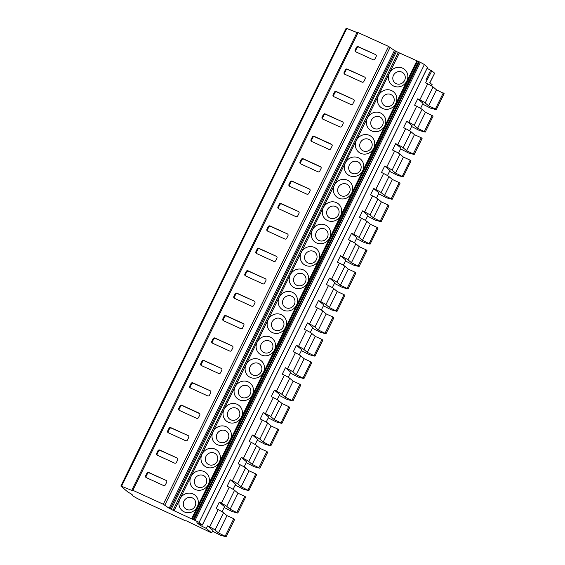 <?xml version="1.0" encoding="UTF-8"?>
<svg xmlns="http://www.w3.org/2000/svg" width="565" height="565" viewBox="0 0 565 565"><rect width="100%" height="100%" fill="white"/><g stroke="black" fill="none" stroke-linecap="round" stroke-linejoin="round"><path stroke-width="0.85" d="M431.589 85.944L432.19 84.722L429.774 82.681L434.626 73.245L429.923 82.801M427.105 68.372L431.837 70.823L425.629 82.801L427.712 83.839A7.161 0.6 26.2 0 1 433.065 86.932L436.491 89.828L444.147 93.663L436.272 109.674L430.65 108.19L422.655 104.094M430.721 70.187L425.996 79.792L426.886 80.237M186.118 520.725L211.649 532.929L212.906 530.366L207.602 525.881L206.345 528.445L200.519 525.521L200.992 524.56M185.963 521.036L139.866 499.778A8.595 0.72 26.2 0 1 132.902 495.802L132.196 495.208A14.323 1.201 26.2 0 1 131.702 494.545A14.323 1.201 26.2 0 1 132.154 494.467L127.852 492.016L120.854 486.062L121.546 486.253L346.818 28.441L356.995 32.558M427.712 83.839L419.83 99.85L417.754 98.804L423.058 103.289L420.565 108.353M408.806 122.259A7.161 0.6 26.2 0 1 414.159 125.345L417.591 128.248L425.24 132.083L433.122 116.079L425.466 112.237L422.034 109.342A7.161 0.6 26.2 0 0 416.68 106.255L408.806 122.259L406.722 121.214L412.026 125.698L409.533 130.762M406.722 121.214L403.572 127.619L405.656 128.665L397.774 144.668L395.698 143.63L401.002 148.115L398.509 153.172M395.698 143.63L392.548 150.029L394.624 151.074L386.75 167.078L384.673 166.039L389.97 170.524L387.484 175.581M384.673 166.039L381.516 172.438L383.6 173.483L375.725 189.494L373.642 188.449L378.945 192.933L376.452 197.997M373.642 188.449L370.492 194.847L372.575 195.893L364.693 211.903L362.617 210.858L367.921 215.343L365.428 220.406M362.617 210.858L359.467 217.264L361.544 218.302L353.669 234.313L351.585 233.267L356.889 237.752L354.403 242.816M351.585 233.267L348.436 239.673L350.519 240.711L342.644 256.722L340.561 255.677L345.865 260.161L343.372 265.225M340.561 255.677L337.411 262.082L339.487 263.128L331.613 279.131L329.536 278.086L334.833 282.571L332.347 287.634M329.536 278.086L326.386 284.492L328.463 285.537L320.588 301.541L318.505 300.502L323.809 304.987L321.315 310.044M318.505 300.502L315.355 306.901L317.438 307.946L309.556 323.95L307.48 322.912L312.784 327.396L310.291 332.453M307.48 322.912L304.33 329.31L306.407 330.356L298.532 346.366L296.456 345.321L301.752 349.806L299.266 354.869M296.456 345.321L293.299 351.72L295.382 352.765L287.507 368.776L285.424 367.73L290.728 372.215L288.235 377.279M285.424 367.73L282.274 374.136L284.357 375.174L276.476 391.185L274.399 390.14L279.703 394.624L277.21 399.688M274.399 390.14L271.249 396.545L273.326 397.583L265.451 413.594L263.368 412.549L268.672 417.034L266.186 422.097M263.368 412.549L260.218 418.955L262.301 420L254.427 436.003L252.343 434.958L257.647 439.443L255.154 444.507M252.343 434.958L249.193 441.364L251.27 442.409L243.395 458.413L241.319 457.375L246.615 461.859L244.129 466.916M241.319 457.375L238.169 463.773L240.245 464.818L232.37 480.822L230.287 479.784L235.591 484.269L233.098 489.325M230.287 479.784L227.137 486.183L229.221 487.228L221.339 503.238L219.262 502.193L224.566 506.678L222.073 511.742M357.214 32.198L388.572 46.429L394.441 50.469L398.318 52.446L420.409 62.355L424.393 64.53L427.55 67.291M120.854 486.062L346.126 28.25L346.818 28.441M431.837 70.823L434.506 73.076M121.546 486.253L132.563 490.71L131.92 489.968L132.846 490.3L163.299 504.241L169.168 508.281L173.052 510.259L199.127 522.335L202.362 525.104L196.874 522.689L200.519 525.521M376.184 56.451A1.434 1.356 -49.8 0 0 375.577 54.6L358.281 46.683A1.434 1.356 -49.8 0 0 356.416 47.404L355.159 49.96A1.434 1.356 -49.8 0 0 355.766 51.811L373.062 59.728A1.434 1.356 -49.8 0 0 374.927 59.007L376.184 56.451M365.159 78.86A1.434 1.356 -49.8 0 0 364.552 77.017L347.256 69.092A1.434 1.356 -49.8 0 0 345.392 69.813L344.134 72.369A1.434 1.356 -49.8 0 0 344.735 74.22L362.031 82.137A1.434 1.356 -49.8 0 0 363.895 81.424L365.159 78.86M354.128 101.269A1.434 1.356 -49.8 0 0 353.528 99.426L336.231 91.509A1.434 1.356 -49.8 0 0 334.367 92.222L333.103 94.779A1.434 1.356 -49.8 0 0 333.71 96.629L351.006 104.546A1.434 1.356 -49.8 0 0 352.871 103.833L354.128 101.269M343.103 123.679A1.434 1.356 -49.8 0 0 342.496 121.835L325.2 113.918A1.434 1.356 -49.8 0 0 323.335 114.631L322.078 117.195A1.434 1.356 -49.8 0 0 322.679 119.038L339.975 126.956A1.434 1.356 -49.8 0 0 341.846 126.242L343.103 123.679M332.079 146.088A1.434 1.356 -49.8 0 0 331.471 144.245L314.175 136.327A1.434 1.356 -49.8 0 0 312.311 137.041L311.047 139.604A1.434 1.356 -49.8 0 0 311.654 141.448L328.95 149.365A1.434 1.356 -49.8 0 0 330.815 148.651L332.079 146.088M321.047 168.497A1.434 1.356 -49.8 0 0 320.447 166.654L303.151 158.737A1.434 1.356 -49.8 0 0 301.279 159.45L300.022 162.014A1.434 1.356 -49.8 0 0 300.629 163.857L317.926 171.774A1.434 1.356 -49.8 0 0 319.79 171.061L321.047 168.497M310.023 190.913A1.434 1.356 -49.8 0 0 309.415 189.063L292.119 181.146A1.434 1.356 -49.8 0 0 290.255 181.859L288.998 184.423A1.434 1.356 -49.8 0 0 289.598 186.266L306.894 194.183A1.434 1.356 -49.8 0 0 308.758 193.47L310.023 190.913M298.991 213.323A1.434 1.356 -49.8 0 0 298.391 211.472L281.095 203.555A1.434 1.356 -49.8 0 0 279.23 204.276L277.966 206.832A1.434 1.356 -49.8 0 0 278.573 208.683L295.869 216.6A1.434 1.356 -49.8 0 0 297.734 215.879L298.991 213.323M287.966 235.732A1.434 1.356 -49.8 0 0 287.359 233.882L270.063 225.965A1.434 1.356 -49.8 0 0 268.198 226.685L266.941 229.242A1.434 1.356 -49.8 0 0 267.549 231.092L284.838 239.009A1.434 1.356 -49.8 0 0 286.709 238.296L287.966 235.732M276.942 258.141A1.434 1.356 -49.8 0 0 276.334 256.298L259.038 248.381A1.434 1.356 -49.8 0 0 257.174 249.094L255.917 251.651A1.434 1.356 -49.8 0 0 256.517 253.501L273.813 261.418A1.434 1.356 -49.8 0 0 275.678 260.705L276.942 258.141M265.91 280.551A1.434 1.356 -49.8 0 0 265.31 278.707L248.014 270.79A1.434 1.356 -49.8 0 0 246.149 271.504L244.885 274.067A1.434 1.356 -49.8 0 0 245.493 275.911L262.789 283.828A1.434 1.356 -49.8 0 0 264.653 283.114L265.91 280.551M254.886 302.96A1.434 1.356 -49.8 0 0 254.278 301.117L236.982 293.2A1.434 1.356 -49.8 0 0 235.118 293.913L233.861 296.477A1.434 1.356 -49.8 0 0 234.461 298.32L251.757 306.237A1.434 1.356 -49.8 0 0 253.621 305.524L254.886 302.96M243.861 325.369A1.434 1.356 -49.8 0 0 243.254 323.526L225.958 315.609A1.434 1.356 -49.8 0 0 224.093 316.322L222.829 318.886A1.434 1.356 -49.8 0 0 223.436 320.729L240.732 328.646A1.434 1.356 -49.8 0 0 242.597 327.933L243.861 325.369M232.829 347.786A1.434 1.356 -49.8 0 0 232.222 345.935L214.933 338.018A1.434 1.356 -49.8 0 0 213.062 338.732L211.804 341.295A1.434 1.356 -49.8 0 0 212.412 343.139L229.708 351.056A1.434 1.356 -49.8 0 0 231.572 350.342L232.829 347.786M221.805 370.195A1.434 1.356 -49.8 0 0 221.198 368.345L203.901 360.428A1.434 1.356 -49.8 0 0 202.037 361.148L200.78 363.705A1.434 1.356 -49.8 0 0 201.38 365.555L218.676 373.472A1.434 1.356 -49.8 0 0 220.541 372.752L221.805 370.195M210.773 392.604A1.434 1.356 -49.8 0 0 210.173 390.754L192.877 382.837A1.434 1.356 -49.8 0 0 191.012 383.557L189.748 386.114A1.434 1.356 -49.8 0 0 190.356 387.964L207.652 395.881A1.434 1.356 -49.8 0 0 209.516 395.168L210.773 392.604M199.749 415.014A1.434 1.356 -49.8 0 0 199.141 413.17L181.845 405.253A1.434 1.356 -49.8 0 0 179.981 405.967L178.724 408.523A1.434 1.356 -49.8 0 0 179.331 410.374L196.62 418.291A1.434 1.356 -49.8 0 0 198.492 417.577L199.749 415.014M188.724 437.423A1.434 1.356 -49.8 0 0 188.117 435.58L170.821 427.663A1.434 1.356 -49.8 0 0 168.956 428.376L167.692 430.94A1.434 1.356 -49.8 0 0 168.299 432.783L185.595 440.7A1.434 1.356 -49.8 0 0 187.46 439.987L188.724 437.423M177.692 459.832A1.434 1.356 -49.8 0 0 177.092 457.989L159.796 450.072A1.434 1.356 -49.8 0 0 157.932 450.785L156.667 453.349A1.434 1.356 -49.8 0 0 157.275 455.192L174.571 463.109A1.434 1.356 -49.8 0 0 176.435 462.396L177.692 459.832M166.668 482.242A1.434 1.356 -49.8 0 0 166.061 480.398L148.764 472.481A1.434 1.356 -49.8 0 0 146.9 473.195L145.643 475.758A1.434 1.356 -49.8 0 0 146.243 477.602L163.539 485.519A1.434 1.356 -49.8 0 0 165.404 484.805L166.668 482.242M211.649 532.929L206.345 528.445M219.262 502.193L216.113 508.592L218.189 509.637L209.686 526.926L207.602 525.881M209.686 526.926A7.161 0.6 26.2 0 1 215.039 530.012L218.471 532.915L226.12 536.75L220.505 535.267L212.511 531.171M425.24 132.083L419.625 130.6L411.631 126.511M416.68 106.255L414.604 105.21L417.754 98.804M397.774 144.668A7.161 0.6 26.2 0 1 403.135 147.762L406.56 150.657L414.216 154.492L408.601 153.009L400.606 148.92M194.092 519.687L419.364 61.875M193.336 519.383L418.609 61.571M192.326 519.08L417.599 61.267M191.57 518.776L416.836 60.963M174.084 510.774L399.356 52.962M393.727 86.085A10.029 9.471 130.2 0 1 389.49 73.16A10.029 9.471 130.2 0 1 402.555 68.153A10.029 9.471 130.2 0 1 406.786 81.078A10.029 9.471 130.2 0 1 393.727 86.085M382.703 108.494A10.029 9.471 130.2 0 1 378.465 95.57A10.029 9.471 130.2 0 1 391.524 90.562A10.029 9.471 130.2 0 1 395.761 103.487A10.029 9.471 130.2 0 1 382.703 108.494M371.678 130.903A10.029 9.471 130.2 0 1 367.441 117.979A10.029 9.471 130.2 0 1 380.499 112.972A10.029 9.471 130.2 0 1 384.737 125.896A10.029 9.471 130.2 0 1 371.678 130.903M360.647 153.313A10.029 9.471 130.2 0 1 356.409 140.388A10.029 9.471 130.2 0 1 369.468 135.388A10.029 9.471 130.2 0 1 373.705 148.305A10.029 9.471 130.2 0 1 360.647 153.313M349.622 175.722A10.029 9.471 130.2 0 1 345.385 162.798A10.029 9.471 130.2 0 1 358.443 157.797A10.029 9.471 130.2 0 1 362.681 170.715A10.029 9.471 130.2 0 1 349.622 175.722M338.597 198.131A10.029 9.471 130.2 0 1 334.36 185.214A10.029 9.471 130.2 0 1 347.419 180.207A10.029 9.471 130.2 0 1 351.656 193.131A10.029 9.471 130.2 0 1 338.597 198.131M327.566 220.541A10.029 9.471 130.2 0 1 323.328 207.623A10.029 9.471 130.2 0 1 336.387 202.616A10.029 9.471 130.2 0 1 340.624 215.54A10.029 9.471 130.2 0 1 327.566 220.541M316.541 242.957A10.029 9.471 130.2 0 1 312.304 230.033A10.029 9.471 130.2 0 1 325.362 225.025A10.029 9.471 130.2 0 1 329.6 237.95A10.029 9.471 130.2 0 1 316.541 242.957M305.51 265.366A10.029 9.471 130.2 0 1 301.272 252.442A10.029 9.471 130.2 0 1 314.331 247.435A10.029 9.471 130.2 0 1 318.568 260.359A10.029 9.471 130.2 0 1 305.51 265.366M294.485 287.776A10.029 9.471 130.2 0 1 290.248 274.851A10.029 9.471 130.2 0 1 303.306 269.844A10.029 9.471 130.2 0 1 307.544 282.768A10.029 9.471 130.2 0 1 294.485 287.776M283.461 310.185A10.029 9.471 130.2 0 1 279.223 297.261A10.029 9.471 130.2 0 1 292.282 292.253A10.029 9.471 130.2 0 1 296.519 305.178A10.029 9.471 130.2 0 1 283.461 310.185M272.429 332.594A10.029 9.471 130.2 0 1 268.191 319.67A10.029 9.471 130.2 0 1 281.25 314.67A10.029 9.471 130.2 0 1 285.487 327.587A10.029 9.471 130.2 0 1 272.429 332.594M261.404 355.004A10.029 9.471 130.2 0 1 257.167 342.079A10.029 9.471 130.2 0 1 270.225 337.079A10.029 9.471 130.2 0 1 274.463 350.003A10.029 9.471 130.2 0 1 261.404 355.004M250.373 377.413A10.029 9.471 130.2 0 1 246.142 364.496A10.029 9.471 130.2 0 1 259.201 359.488A10.029 9.471 130.2 0 1 263.431 372.413A10.029 9.471 130.2 0 1 250.373 377.413M239.348 399.829A10.029 9.471 130.2 0 1 235.111 386.905A10.029 9.471 130.2 0 1 248.169 381.898A10.029 9.471 130.2 0 1 252.407 394.822A10.029 9.471 130.2 0 1 239.348 399.829M228.324 422.239A10.029 9.471 130.2 0 1 224.086 409.314A10.029 9.471 130.2 0 1 237.145 404.307A10.029 9.471 130.2 0 1 241.382 417.231A10.029 9.471 130.2 0 1 228.324 422.239M217.292 444.648A10.029 9.471 130.2 0 1 213.054 431.724A10.029 9.471 130.2 0 1 226.113 426.716A10.029 9.471 130.2 0 1 230.351 439.641A10.029 9.471 130.2 0 1 217.292 444.648M206.267 467.057A10.029 9.471 130.2 0 1 202.03 454.133A10.029 9.471 130.2 0 1 215.088 449.126A10.029 9.471 130.2 0 1 219.326 462.05A10.029 9.471 130.2 0 1 206.267 467.057M195.243 489.467A10.029 9.471 130.2 0 1 191.005 476.542A10.029 9.471 130.2 0 1 204.064 471.542A10.029 9.471 130.2 0 1 208.301 484.459A10.029 9.471 130.2 0 1 195.243 489.467M184.211 511.876A10.029 9.471 130.2 0 1 179.974 498.952A10.029 9.471 130.2 0 1 193.032 493.951A10.029 9.471 130.2 0 1 197.27 506.876A10.029 9.471 130.2 0 1 184.211 511.876M173.052 510.259L398.318 52.446M171.216 509.256L396.489 51.45M169.168 508.281L394.441 50.469M396.199 83.634A6.448 6.088 130.2 0 1 393.473 75.329A6.448 6.088 130.2 0 1 401.87 72.115A6.448 6.088 130.2 0 1 404.597 80.421A6.448 6.088 130.2 0 1 396.199 83.634M385.175 106.05A6.448 6.088 130.2 0 1 382.449 97.738A6.448 6.088 130.2 0 1 390.846 94.525A6.448 6.088 130.2 0 1 393.565 102.83A6.448 6.088 130.2 0 1 385.175 106.05M374.143 128.46A6.448 6.088 130.2 0 1 371.424 120.147A6.448 6.088 130.2 0 1 379.814 116.934A6.448 6.088 130.2 0 1 382.54 125.239A6.448 6.088 130.2 0 1 374.143 128.46M363.118 150.869A6.448 6.088 130.2 0 1 360.392 142.564A6.448 6.088 130.2 0 1 368.79 139.343A6.448 6.088 130.2 0 1 371.516 147.649A6.448 6.088 130.2 0 1 363.118 150.869M352.094 173.278A6.448 6.088 130.2 0 1 349.368 164.973A6.448 6.088 130.2 0 1 357.765 161.752A6.448 6.088 130.2 0 1 360.484 170.058A6.448 6.088 130.2 0 1 352.094 173.278M341.062 195.688A6.448 6.088 130.2 0 1 338.343 187.382A6.448 6.088 130.2 0 1 346.733 184.162A6.448 6.088 130.2 0 1 349.46 192.474A6.448 6.088 130.2 0 1 341.062 195.688M330.038 218.097A6.448 6.088 130.2 0 1 327.312 209.792A6.448 6.088 130.2 0 1 335.709 206.571A6.448 6.088 130.2 0 1 338.428 214.884A6.448 6.088 130.2 0 1 330.038 218.097M319.006 240.506A6.448 6.088 130.2 0 1 316.287 232.201A6.448 6.088 130.2 0 1 324.677 228.98A6.448 6.088 130.2 0 1 327.403 237.293A6.448 6.088 130.2 0 1 319.006 240.506M307.981 262.923A6.448 6.088 130.2 0 1 305.255 254.61A6.448 6.088 130.2 0 1 313.653 251.397A6.448 6.088 130.2 0 1 316.379 259.702A6.448 6.088 130.2 0 1 307.981 262.923M296.957 285.332A6.448 6.088 130.2 0 1 294.231 277.02A6.448 6.088 130.2 0 1 302.628 273.806A6.448 6.088 130.2 0 1 305.347 282.112A6.448 6.088 130.2 0 1 296.957 285.332M285.925 307.741A6.448 6.088 130.2 0 1 283.206 299.436A6.448 6.088 130.2 0 1 291.596 296.215A6.448 6.088 130.2 0 1 294.323 304.521A6.448 6.088 130.2 0 1 285.925 307.741M274.901 330.151A6.448 6.088 130.2 0 1 272.175 321.845A6.448 6.088 130.2 0 1 280.572 318.625A6.448 6.088 130.2 0 1 283.298 326.93A6.448 6.088 130.2 0 1 274.901 330.151M263.876 352.56A6.448 6.088 130.2 0 1 261.15 344.255A6.448 6.088 130.2 0 1 269.547 341.034A6.448 6.088 130.2 0 1 272.266 349.339A6.448 6.088 130.2 0 1 263.876 352.56M252.845 374.969A6.448 6.088 130.2 0 1 250.126 366.664A6.448 6.088 130.2 0 1 258.516 363.443A6.448 6.088 130.2 0 1 261.242 371.756A6.448 6.088 130.2 0 1 252.845 374.969M241.82 397.379A6.448 6.088 130.2 0 1 239.094 389.073A6.448 6.088 130.2 0 1 247.491 385.853A6.448 6.088 130.2 0 1 250.21 394.165A6.448 6.088 130.2 0 1 241.82 397.379M230.788 419.795A6.448 6.088 130.2 0 1 228.069 411.482A6.448 6.088 130.2 0 1 236.46 408.269A6.448 6.088 130.2 0 1 239.186 416.575A6.448 6.088 130.2 0 1 230.788 419.795M219.764 442.204A6.448 6.088 130.2 0 1 217.038 433.892A6.448 6.088 130.2 0 1 225.435 430.678A6.448 6.088 130.2 0 1 228.161 438.984A6.448 6.088 130.2 0 1 219.764 442.204M208.739 464.614A6.448 6.088 130.2 0 1 206.013 456.308A6.448 6.088 130.2 0 1 214.41 453.088A6.448 6.088 130.2 0 1 217.13 461.393A6.448 6.088 130.2 0 1 208.739 464.614M197.708 487.023A6.448 6.088 130.2 0 1 194.989 478.717A6.448 6.088 130.2 0 1 203.379 475.497A6.448 6.088 130.2 0 1 206.105 483.802A6.448 6.088 130.2 0 1 197.708 487.023M186.683 509.432A6.448 6.088 130.2 0 1 183.957 501.127A6.448 6.088 130.2 0 1 192.354 497.906A6.448 6.088 130.2 0 1 195.08 506.212A6.448 6.088 130.2 0 1 186.683 509.432M425.466 112.237L417.591 128.248M432.26 115.352L424.386 131.355M405.656 128.665A7.161 0.6 26.2 0 1 411.009 131.751L414.442 134.654L406.56 150.657M414.442 134.654L421.236 137.761L413.354 153.765M394.624 151.074A7.161 0.6 26.2 0 1 399.985 154.16L403.41 157.063L395.535 173.067L403.191 176.901L397.569 175.425L389.575 171.329M403.41 157.063L410.204 160.17L402.329 176.181M383.6 173.483A7.161 0.6 26.2 0 1 388.953 176.57L392.385 179.472L384.511 195.476L392.159 199.318L386.545 197.835L378.55 193.739M392.385 179.472L399.18 182.58L391.305 198.59M372.575 195.893A7.161 0.6 26.2 0 1 377.929 198.979L381.354 201.882L373.479 217.885L381.135 221.727L375.513 220.244L367.518 216.148M381.354 201.882L388.148 204.989L380.273 221M361.544 218.302A7.161 0.6 26.2 0 1 366.904 221.395L370.329 224.291L362.455 240.302L370.103 244.137L364.489 242.653L356.494 238.557M370.329 224.291L377.123 227.398L369.249 243.409M350.519 240.711A7.161 0.6 26.2 0 1 355.872 243.805L359.305 246.7L351.423 262.711L359.079 266.546L353.464 265.063L345.469 260.966M359.305 246.7L366.099 249.815L358.217 265.818M339.487 263.128A7.161 0.6 26.2 0 1 344.848 266.214L348.273 269.11L340.398 285.12L348.054 288.955L342.432 287.472L334.438 283.383M348.273 269.11L355.067 272.224L347.193 288.228M328.463 285.537A7.161 0.6 26.2 0 1 333.816 288.623L337.249 291.526L329.374 307.53L337.023 311.364L331.408 309.881L323.413 305.792M337.249 291.526L344.043 294.633L336.168 310.637M317.438 307.946A7.161 0.6 26.2 0 1 322.792 311.033L326.217 313.935L318.342 329.939L325.998 333.774L320.383 332.298L312.389 328.201M326.217 313.935L333.018 317.043L325.136 333.053M306.407 330.356A7.161 0.6 26.2 0 1 311.767 333.442L315.192 336.345L307.318 352.348L314.973 356.19L309.352 354.707L301.357 350.611M315.192 336.345L321.986 339.452L314.112 355.463M295.382 352.765A7.161 0.6 26.2 0 1 300.735 355.851L304.168 358.754L296.286 374.757L303.942 378.599L298.327 377.116L290.332 373.02M304.168 358.754L310.962 361.861L303.087 377.872M284.357 375.174A7.161 0.6 26.2 0 1 289.711 378.268L293.136 381.163L285.261 397.174L292.917 401.009L287.295 399.526L279.301 395.429M293.136 381.163L299.93 384.271L292.056 400.281M273.326 397.583A7.161 0.6 26.2 0 1 278.686 400.677L282.112 403.572L274.237 419.583L281.886 423.418L276.271 421.935L268.276 417.839M282.112 403.572L288.906 406.687L281.031 422.691M262.301 420A7.161 0.6 26.2 0 1 267.655 423.086L271.087 425.982L263.205 441.992L270.861 445.827L265.246 444.344L257.252 440.255M271.087 425.982L277.881 429.096L269.999 445.1M251.27 442.409A7.161 0.6 26.2 0 1 256.63 445.495L260.055 448.391L252.181 464.402L259.836 468.237L254.215 466.754L246.22 462.664M260.055 448.391L266.849 451.506L258.975 467.509M240.245 464.818A7.161 0.6 26.2 0 1 245.598 467.905L249.031 470.807L241.156 486.811L248.805 490.646L243.19 489.17L235.195 485.074M249.031 470.807L255.825 473.915L247.95 489.926M229.221 487.228A7.161 0.6 26.2 0 1 234.574 490.314L237.999 493.217L230.124 509.22L237.78 513.062L232.166 511.579L224.171 507.483M237.999 493.217L244.8 496.324L236.919 512.335M443.285 92.942L435.41 108.946L436.272 109.674M436.491 89.828L428.616 105.839L435.41 108.946M218.189 509.637A7.161 0.6 26.2 0 1 223.549 512.723L226.975 515.626L218.471 532.915M226.975 515.626L233.769 518.734L225.266 536.023M386.75 167.078A7.161 0.6 26.2 0 1 392.103 170.171L395.535 173.067M375.725 189.494A7.161 0.6 26.2 0 1 381.078 192.58L384.511 195.476M364.693 211.903A7.161 0.6 26.2 0 1 370.054 214.99L373.479 217.885M353.669 234.313A7.161 0.6 26.2 0 1 359.022 237.399L362.455 240.302M342.644 256.722A7.161 0.6 26.2 0 1 347.998 259.808L351.423 262.711M331.613 279.131A7.161 0.6 26.2 0 1 336.973 282.218L340.398 285.12M320.588 301.541A7.161 0.6 26.2 0 1 325.941 304.634L329.374 307.53M309.556 323.95A7.161 0.6 26.2 0 1 314.917 327.043L318.342 329.939M298.532 346.366A7.161 0.6 26.2 0 1 303.885 349.453L307.318 352.348M287.507 368.776A7.161 0.6 26.2 0 1 292.861 371.862L296.286 374.757M276.476 391.185A7.161 0.6 26.2 0 1 281.836 394.271L285.261 397.174M265.451 413.594A7.161 0.6 26.2 0 1 270.805 416.68L274.237 419.583M254.427 436.003A7.161 0.6 26.2 0 1 259.78 439.09L263.205 441.992M243.395 458.413A7.161 0.6 26.2 0 1 248.748 461.499L252.181 464.402M232.37 480.822A7.161 0.6 26.2 0 1 237.724 483.915L241.156 486.811M221.339 503.238A7.161 0.6 26.2 0 1 226.699 506.325L230.124 509.22M419.83 99.85A7.161 0.6 26.2 0 1 425.191 102.936L428.616 105.839M421.236 137.761L422.09 138.489L414.216 154.492M410.204 160.17L411.066 160.898L403.191 176.901M399.18 182.58L400.034 183.307L392.159 199.318M388.148 204.989L389.01 205.716L381.135 221.727M377.123 227.398L377.985 228.126L370.103 244.137M366.099 249.815L366.953 250.535L359.079 266.546M355.067 272.224L355.929 272.952L348.054 288.955M344.043 294.633L344.904 295.361L337.023 311.364M333.018 317.043L333.873 317.77L325.998 333.774M321.986 339.452L322.848 340.179L314.973 356.19M310.962 361.861L311.816 362.589L303.942 378.599M299.93 384.271L300.792 384.998L292.917 401.009M288.906 406.687L289.767 407.407L281.886 423.418M277.881 429.096L278.736 429.824L270.861 445.827M266.849 451.506L267.711 452.233L259.836 468.237M255.825 473.915L256.687 474.642L248.805 490.646M244.8 496.324L245.655 497.052L237.78 513.062M233.769 518.734L234.63 519.461L226.12 536.75M375.577 54.6L358.824 47.142A1.434 1.356 -49.8 0 0 356.953 47.856L355.696 50.412A1.434 1.356 -49.8 0 0 355.766 51.811M364.552 77.017L347.793 69.552A1.434 1.356 -49.8 0 0 345.928 70.265L344.671 72.829A1.434 1.356 -49.8 0 0 344.742 74.22M353.528 99.426L336.768 91.961A1.434 1.356 -49.8 0 0 334.904 92.674L333.64 95.238A1.434 1.356 -49.8 0 0 333.717 96.629M342.496 121.835L325.737 114.37A1.434 1.356 -49.8 0 0 323.872 115.083L322.615 117.647A1.434 1.356 -49.8 0 0 322.686 119.038M332.001 144.697L314.712 136.779A1.434 1.356 -49.8 0 0 312.848 137.493L311.583 140.056A1.434 1.356 -49.8 0 0 311.661 141.455M320.977 167.106L303.688 159.189A1.434 1.356 -49.8 0 0 301.816 159.909L300.559 162.466A1.434 1.356 -49.8 0 0 300.629 163.864M309.415 189.063L292.656 181.598A1.434 1.356 -49.8 0 0 290.791 182.318L289.534 184.875A1.434 1.356 -49.8 0 0 289.605 186.273M298.391 211.472L281.631 204.014A1.434 1.356 -49.8 0 0 279.767 204.728L278.503 207.284A1.434 1.356 -49.8 0 0 278.58 208.683M287.359 233.882L270.6 226.424A1.434 1.356 -49.8 0 0 268.735 227.137L267.478 229.701A1.434 1.356 -49.8 0 0 267.549 231.092M276.334 256.298L259.575 248.833A1.434 1.356 -49.8 0 0 257.711 249.546L256.454 252.11A1.434 1.356 -49.8 0 0 256.524 253.501M265.31 278.707L248.551 271.242A1.434 1.356 -49.8 0 0 246.686 271.956L245.422 274.519A1.434 1.356 -49.8 0 0 245.5 275.911M254.278 301.117L237.519 293.652A1.434 1.356 -49.8 0 0 235.654 294.365L234.397 296.929A1.434 1.356 -49.8 0 0 234.468 298.327M243.783 323.978L226.494 316.061A1.434 1.356 -49.8 0 0 224.63 316.781L223.366 319.338A1.434 1.356 -49.8 0 0 223.443 320.736M232.222 345.935L215.47 338.47A1.434 1.356 -49.8 0 0 213.598 339.191L212.341 341.747A1.434 1.356 -49.8 0 0 212.412 343.146M221.198 368.345L204.438 360.887A1.434 1.356 -49.8 0 0 202.574 361.6L201.317 364.157A1.434 1.356 -49.8 0 0 201.387 365.555M210.173 390.754L193.414 383.296A1.434 1.356 -49.8 0 0 191.549 384.009L190.285 386.573A1.434 1.356 -49.8 0 0 190.363 387.964M199.678 413.622L182.382 405.705A1.434 1.356 -49.8 0 0 180.518 406.419L179.26 408.982A1.434 1.356 -49.8 0 0 179.331 410.374M188.117 435.58L171.357 428.115A1.434 1.356 -49.8 0 0 169.493 428.828L168.229 431.392A1.434 1.356 -49.8 0 0 168.306 432.783M177.092 457.989L160.333 450.524A1.434 1.356 -49.8 0 0 158.468 451.237L157.204 453.801A1.434 1.356 -49.8 0 0 157.282 455.192M166.061 480.398L149.301 472.933A1.434 1.356 -49.8 0 0 147.437 473.654L146.18 476.21A1.434 1.356 -49.8 0 0 146.25 477.609M358.118 32.488L132.846 490.3M163.299 504.241L388.572 46.429M199.502 524.934L199.932 524.052M202.312 525.033L427.585 67.228M199.127 522.335L424.393 64.53M195.144 520.167L420.409 62.355M170.227 508.761L395.5 50.956M164.853 505.075L390.118 47.262M422.034 109.342L414.159 125.345M411.009 131.751L403.135 147.762M399.985 154.16L392.103 170.171M388.953 176.57L381.078 192.58M377.929 198.979L370.054 214.99M366.904 221.395L359.022 237.399M355.872 243.805L347.998 259.808M344.848 266.214L336.973 282.218M333.816 288.623L325.941 304.634M322.792 311.033L314.917 327.043M311.767 333.442L303.885 349.453M300.735 355.851L292.861 371.862M289.711 378.268L281.836 394.271M278.686 400.677L270.805 416.68M267.655 423.086L259.78 439.09M256.63 445.495L248.748 461.499M245.598 467.905L237.724 483.915M234.574 490.314L226.699 506.325M433.065 86.932L425.191 102.936M223.549 512.723L215.039 530.012M355.159 49.96L355.696 50.412M356.416 47.404L356.953 47.856M358.281 46.683L358.824 47.142M344.134 72.369L344.671 72.829M345.392 69.813L345.928 70.265M347.256 69.092L347.793 69.552M333.103 94.779L333.64 95.238M334.367 92.222L334.904 92.674M336.231 91.509L336.768 91.961M322.078 117.195L322.615 117.647M323.335 114.631L323.872 115.083M325.2 113.918L325.737 114.37M331.471 144.245L332.001 144.689M311.047 139.604L311.583 140.056M312.311 137.041L312.848 137.493M314.175 136.327L314.712 136.779M320.447 166.654L320.969 167.099M300.022 162.014L300.559 162.466M301.279 159.45L301.816 159.909M303.151 158.737L303.688 159.189M288.998 184.423L289.534 184.875M290.255 181.859L290.791 182.318M292.119 181.146L292.656 181.598M277.966 206.832L278.503 207.284M279.23 204.276L279.767 204.728M281.095 203.555L281.631 204.014M266.941 229.242L267.478 229.701M268.198 226.685L268.735 227.137M270.063 225.965L270.6 226.424M255.917 251.651L256.454 252.11M257.174 249.094L257.711 249.546M259.038 248.381L259.575 248.833M244.885 274.067L245.422 274.519M246.149 271.504L246.686 271.956M248.014 270.79L248.551 271.242M233.861 296.477L234.397 296.929M235.118 293.913L235.654 294.365M236.982 293.2L237.519 293.652M243.254 323.526L243.783 323.971M222.829 318.886L223.366 319.338M224.093 316.322L224.63 316.781M225.958 315.609L226.494 316.061M211.804 341.295L212.341 341.747M213.062 338.732L213.598 339.191M214.933 338.018L215.47 338.47M200.78 363.705L201.317 364.157M202.037 361.148L202.574 361.6M203.901 360.428L204.438 360.887M189.748 386.114L190.285 386.573M191.012 383.557L191.549 384.009M192.877 382.837L193.414 383.296M199.141 413.17L199.671 413.615M178.724 408.523L179.26 408.982M179.981 405.967L180.518 406.419M181.845 405.253L182.382 405.705M167.692 430.94L168.229 431.392M168.956 428.376L169.493 428.828M170.821 427.663L171.357 428.115M156.667 453.349L157.204 453.801M157.932 450.785L158.468 451.237M159.796 450.072L160.333 450.524M145.643 475.758L146.18 476.21M146.9 473.195L147.437 473.654M148.764 472.481L149.301 472.933M131.92 489.968L357.193 32.156M131.702 494.545L131.935 494.064M202.362 525.104L427.634 67.291"/></g></svg>
